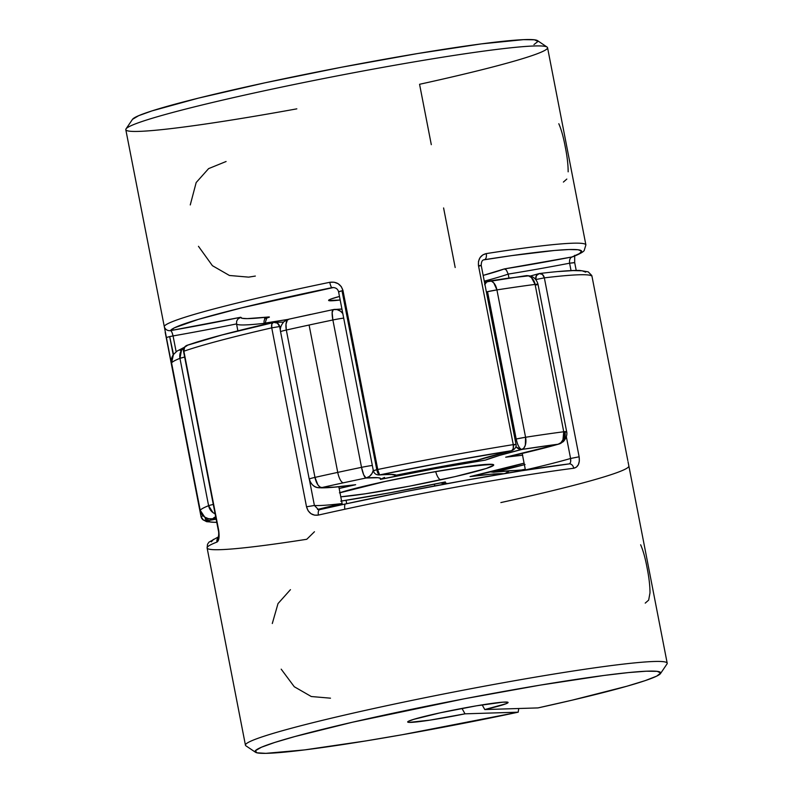 <?xml version="1.0" encoding="UTF-8"?>
<svg xmlns="http://www.w3.org/2000/svg" width="793" height="793" viewBox="0 0 793 793"><rect width="100%" height="100%" fill="white"/><g stroke="black" fill="none" stroke-linecap="round" stroke-linejoin="round"><path stroke-width="1.19" d="M339.434 492.84L384.853 481.52A10.745 3.598 77.8 0 0 385.091 481.49A10.745 3.598 -102.2 0 1 384.853 481.52A82.343 4.768 169 0 0 339.969 492.671M435.694 471.587A10.745 3.598 77.8 0 0 440.888 479.785A82.343 4.768 169 0 0 488.696 464.282A82.343 4.768 169 0 0 384.853 481.52L431.699 472.281L472.202 465.858L492.711 464.42L493.652 465.194L486.297 468.465L455.142 476.603L409.733 486.119L365.385 493.781L340.782 496.814A82.343 4.768 169 0 0 440.888 479.785A10.745 3.598 -102.2 0 1 436.953 475.245M361.519 467.345A214.824 12.45 169 0 0 337.739 472.39A10.745 3.598 77.8 0 0 343.438 482.798A204.079 11.826 -11 0 1 366.039 478.01A10.745 2.389 -101.8 0 1 361.519 467.345L332.882 319.985A214.824 12.45 169 0 0 309.092 325.031L337.739 472.39A214.824 12.45 -11 0 1 361.519 467.345A10.745 0.624 -11 0 1 372.333 465.481A10.745 0.624 169 0 0 361.519 467.345L363.69 474.829L366.039 478.01A204.079 11.826 169 0 0 343.438 482.798A204.079 11.826 169 0 0 321.809 487.566L334.477 487.1L355.651 484.711L339.156 488.488A132.471 7.672 -11 0 1 355.651 484.711A132.471 7.672 -11 0 1 321.809 487.566A204.079 11.826 -11 0 1 343.438 482.798A10.745 3.598 -102.2 0 1 337.739 472.39L309.092 325.031A214.824 12.45 169 0 0 286.323 330.037L314.97 477.396A214.824 12.45 -11 0 1 337.739 472.39A214.824 12.45 169 0 0 314.97 477.396A10.745 4.768 77.4 0 0 321.809 487.566A10.745 10.468 93.7 0 1 309.488 479.17A10.745 0.624 -11 0 1 309.211 479.091A10.745 0.624 -11 0 1 314.97 477.396A10.745 0.624 169 0 0 309.211 479.091C311.302 484.83 314.583 487.715 319.064 487.754L321.809 487.566L319.817 486.902L317.815 484.741L314.97 477.396L286.323 330.037A214.824 12.45 -11 0 1 309.092 325.031A214.824 12.45 -11 0 1 332.882 319.985L361.519 467.345M525.333 445.19L525.571 437.26L516.184 439.015C517.641 445.408 519.534 448.878 521.883 449.433L523.915 447.995L525.333 445.19M484.473 282.159L526.066 275.677C532.281 275.409 536.266 278.274 538.001 284.281A10.745 0.624 169 0 0 535.097 284.409A10.745 0.624 -11 0 1 538.001 284.281L566.648 431.64A10.745 0.624 169 0 0 563.744 431.769A214.824 12.45 169 0 0 525.571 437.26L496.924 289.901A10.745 0.624 169 0 0 487.536 291.655L516.184 439.015A10.745 0.624 -11 0 1 525.571 437.26A214.824 12.45 -11 0 1 563.744 431.769L535.097 284.409A214.824 12.45 169 0 0 496.924 289.901L525.571 437.26A10.745 5.938 81.2 0 1 521.883 449.433L499.491 455.42L485.395 460.109L434.832 468.693L380.412 479.368L380.402 478.298L377.964 477.713L366.039 478.01A132.471 7.672 -11 0 1 380.412 479.368A132.471 7.672 -11 0 1 485.395 460.109A132.471 7.672 -11 0 1 521.883 449.433A204.079 11.826 -11 0 1 558.143 444.219L521.883 449.433A10.745 3.598 -102.2 0 1 516.184 439.015L487.536 291.655A10.745 0.624 169 0 0 486.367 291.913L496.924 289.901A214.824 12.45 -11 0 1 535.097 284.409L563.744 431.769A10.745 0.624 -11 0 1 566.648 431.64A10.745 0.624 -11 0 1 564.993 432.314A10.745 8.981 -106.1 0 1 559.154 443.991A10.745 8.981 -106.1 0 1 558.143 444.219A132.471 7.672 -11 0 1 505.696 457.194L558.143 444.219A10.745 7.861 -97.4 0 0 563.744 431.769L562.951 439.778L560.919 442.682L558.143 444.219M215.974 518.245L212.603 518.84C214.12 519.544 201.819 519.693 200.203 510.305L171.556 362.946A10.745 0.624 -11 0 1 171.575 362.897A214.824 12.45 -11 0 1 179.952 358.337L208.599 505.696L213.01 512.625L215.101 513.795A10.745 10.25 -111.6 0 1 208.599 505.696A214.824 12.45 169 0 0 200.213 510.266A10.745 10.706 36.4 0 0 212.792 518.781L215.964 518.225A132.471 7.672 -11 0 1 212.792 518.781A204.079 11.826 -11 0 1 215.676 516.719L212.792 518.781L208.609 518.751L204.753 517.115L200.213 510.266A10.745 0.624 169 0 0 200.203 510.305A10.745 0.624 -11 0 1 200.213 510.266A214.824 12.45 -11 0 1 208.599 505.696L179.952 358.337A214.824 12.45 169 0 0 171.575 362.897L200.213 510.266L171.575 362.897A10.745 0.624 169 0 0 171.556 362.946A10.745 0.624 169 0 0 171.585 362.976M447.47 483.561A132.471 7.672 -11 0 1 445.329 481.936A132.471 7.672 -11 0 1 341.595 500.998L390.909 492.612L445.329 481.936L445.329 483.006L447.767 483.591M503.932 473.738L491.254 474.204L470.08 476.593L524.084 463.162A132.471 7.672 -11 0 1 470.08 476.593A132.471 7.672 -11 0 1 503.505 473.718M522.716 455.192L505.696 457.194A132.471 7.672 -11 0 1 522.537 455.202M180.061 350.367L182.668 348.454M289.068 319.143A10.745 4.768 77.4 0 0 288.731 319.202A10.745 4.768 77.4 0 0 286.323 330.037L285.995 324.129L287.393 320.085L289.068 319.143L310.697 314.385M340.415 309.201L341.952 309.181M490.302 280.9L489.142 281.019A10.745 5.938 81.2 0 1 489.588 280.92A10.745 5.938 81.2 0 1 496.924 289.901L493.801 282.932L491.491 281.188L489.142 281.019L508.164 278.174L528.495 275.865L531.419 277.53L535.097 284.409A10.745 7.861 -97.4 0 0 526.126 275.667M507.708 472.122L504.933 473.48A10.745 10.468 -86.3 0 0 509.275 470.794L507.708 472.122M538.001 284.281A10.745 0.624 -11 0 1 536.346 284.945M515.014 439.272A10.745 0.624 -11 0 1 516.184 439.015A10.745 0.624 169 0 0 515.014 439.272M173.221 354.858L169.672 336.589L173.062 335.925L176.145 351.775L173.062 335.925L169.672 336.589L173.528 354.421A10.745 10.706 36.4 0 0 173.449 354.53A10.745 10.706 36.4 0 0 171.575 362.897L172.131 356.909M484.89 284.271A10.745 7.236 -104 0 1 488.538 281.128A10.745 7.236 -104 0 1 489.142 281.019L486.545 282.169L484.652 284.756M489.142 281.019L487.774 281.396M520.436 449.413L521.883 449.433A10.745 7.236 -104 0 1 515.936 446.737L520.436 449.413M184.303 347.512L181.468 350.367L179.952 358.337L184.64 357.068A10.745 0.624 169 0 0 179.952 358.337A10.745 10.25 -111.6 0 1 184.254 347.552M208.599 505.696A10.745 0.624 -11 0 1 213.287 504.427A10.745 0.624 169 0 0 208.599 505.696M384.565 477.406L380.471 479.349L384.565 477.406M332.515 310.341L333.298 309.597A10.745 9.566 85.5 0 1 334.606 309.409A10.745 9.566 85.5 0 1 342.804 313.542L340.514 311.193L337.035 309.597L333.298 309.597L332.158 312.581L332.882 319.985A10.745 0.624 -11 0 1 343.696 318.122A10.745 0.624 169 0 0 332.882 319.985A10.745 2.389 -101.8 0 1 333.139 309.607L341.922 308.992M373.275 470.299A10.745 9.566 85.5 0 1 366.039 478.01L369.459 476.405L372.046 473.441L373.275 470.299M309.211 479.091L280.573 331.722A10.745 0.624 -11 0 1 286.323 330.037A10.745 0.624 169 0 0 280.573 331.722A10.745 0.624 -11 0 0 280.841 331.801A10.745 10.468 93.7 0 1 280.791 331.543M317.715 487.576L321.343 487.844C328.292 487.893 339.235 486.932 354.154 484.949M281.198 669.163L294.262 686.728L311.282 696.522L330.483 698.177M645.234 603.116L648.664 600.103L649.992 592.877C649.992 585.799 649.021 577.413 647.068 567.729C645.254 558.044 643.113 550.392 640.645 544.771M591.994 276.39L591.994 276.38A214.824 12.45 169 0 0 544.345 277.857L579.128 456.798L570.583 458.483A143.216 8.297 -11 0 1 525.402 469.932A143.216 8.297 169 0 0 570.583 458.483L566.371 436.824L570.583 458.483C571.059 461.744 570.474 463.568 568.829 463.955A209.451 12.133 169 0 0 345.698 503.912A5.373 1.804 77.8 0 0 345.579 503.932A5.373 1.804 77.8 0 0 344.896 509.235A214.824 12.45 -11 0 1 573.745 468.247A5.373 4.005 -97.3 0 0 569.205 463.885A5.373 4.005 -97.3 0 0 568.829 463.955L521.754 470.764L465.55 480.28L405.114 491.66L345.698 503.912A209.451 12.133 169 0 0 319.896 509.612A5.373 2.478 77.3 0 0 319.718 509.631A5.373 2.478 77.3 0 0 318.429 515.073L314.593 515.153L310.985 513.686L308.13 510.781L306.524 506.796L271.741 327.856A214.824 12.45 169 0 0 183.877 351.23L218.66 530.17L218.927 538.169L216.985 542.065A214.824 12.45 169 0 0 207.112 547.953L245.443 745.192A214.824 12.45 -11 0 1 453.943 691.982A214.824 12.45 -11 0 1 667.2 663.216L628.036 461.744M255.515 752.27A206.636 11.974 -11 0 0 518.196 712.183L518.751 708.506L518.196 712.183L465.005 713.829L461.992 708.417L465.005 713.829A51.148 2.964 -11 0 1 407.721 721.799A51.148 2.964 -11 0 1 440.482 712.758L476.444 705.82L502.881 702.172L507.877 702.261L506.241 703.669L484.791 709.557L537.981 707.911L572.259 700.14L626.936 686.213L645.304 680.582L656.713 676.122L660.728 673.009L657.209 671.344L646.275 671.205L628.334 672.593L604.058 675.448L540.32 685.112L464.43 698.762L352.37 722.245L294.887 736.538L274.745 742.456L261.403 747.244L255.376 750.743L256.873 752.795L265.833 753.35L304.591 749.9L365.92 740.91L402.329 734.715L518.196 712.183L465.005 713.829L429.935 720.143L409.208 722.393L407.771 722.126L408.018 721.521L413.45 719.429L440.482 712.758A51.148 2.964 -11 0 1 507.976 702.311A51.148 2.964 -11 0 1 484.791 709.557L482.174 704.878L484.791 709.557L537.981 707.911A206.636 11.974 -11 0 0 660.51 673.544L666.982 663.989A214.824 12.45 169 0 0 453.943 691.982A214.824 12.45 169 0 0 245.939 745.836L255.515 752.27A206.636 11.974 -11 0 1 455.598 700.467A206.636 11.974 -11 0 1 660.51 673.544M568.829 463.955A5.373 4.005 82.7 0 1 569.205 463.885A5.373 4.005 82.7 0 1 573.745 468.247C578.137 467.166 579.931 463.35 579.128 456.798L579.346 461.03L578.375 464.639L576.412 467.136L573.745 468.247A214.824 12.45 169 0 0 344.896 509.235A214.824 12.45 169 0 0 318.429 515.073A5.373 2.478 -102.7 0 1 319.718 509.631L318.548 509.711L314.405 505.468L309.488 480.171L314.405 505.468A143.216 8.297 169 0 0 342.09 503.555A143.216 8.297 -11 0 1 314.405 505.468L306.524 506.796L314.405 505.468M213.416 539.379L211.404 541.807M338.829 486.763L342.09 503.555L338.829 486.763M279.622 326.528A143.216 8.297 169 0 0 280.821 326.587A143.216 8.297 169 0 1 279.622 326.528L277.391 323.118L273.456 322.335A5.373 5.244 94.2 0 1 279.622 326.528L271.741 327.856A5.373 2.726 -103 0 1 273.258 322.364A5.373 2.726 -103 0 1 273.456 322.335L271.821 324.059L271.741 327.856L279.622 326.528L280.415 330.612L279.622 326.528M317.517 509.473A143.216 8.297 -11 0 1 342.09 503.555A143.216 8.297 169 0 0 317.517 509.473M218.709 530.398L183.877 351.23L184.6 347.265L187.792 345.124L221.981 334.973L272.485 322.83M434.762 485.931L434.425 484.206L434.762 485.931M346.055 500.324L346.71 503.684L346.055 500.324M535.79 279.552A143.216 8.297 169 0 0 535.8 279.542L535.8 279.542A5.373 4.51 -106.1 0 1 538.734 273.704A5.373 4.51 -106.1 0 1 539.24 273.585A5.373 4.183 83.1 0 1 539.656 273.516A5.373 4.183 83.1 0 1 544.345 277.857A214.824 12.45 -11 0 1 591.994 276.38A5.373 5.363 -21.4 0 0 591.697 275.389M525.402 469.932L522.2 453.447L525.402 469.932M558.579 271.533L573.002 270.591L582.131 270.8L585.7 272.148M314.454 531.746L306.762 539.28A214.824 12.45 -11 0 1 207.142 548.072A214.824 12.45 -11 0 1 216.985 542.065A5.373 5.095 -111 0 1 218.442 537.228A5.373 5.095 69 0 0 216.985 542.065C219.027 540.747 219.582 536.782 218.66 530.17L218.323 530.358C218.818 532.004 218.818 534.413 218.323 537.575L219.096 536.722M186.97 345.342A5.373 4.996 70.6 0 0 183.877 351.23L183.877 351.23A214.824 12.45 -11 0 1 271.741 327.856L306.524 506.796C308.437 513.14 312.412 515.896 318.429 515.073A214.824 12.45 -11 0 1 344.896 509.235A5.373 1.804 -102.2 0 1 345.579 503.932A5.373 1.804 -102.2 0 1 345.698 503.912M628.76 466.542A214.824 12.45 -11 0 1 500.869 502.574M342.467 504.606L342.09 503.555M591.975 276.271L627.808 460.574M319.609 509.671L318.548 509.711M345.49 503.961A209.451 12.133 169 0 0 319.896 509.612M535.8 279.542L544.345 277.857L542.422 274.428L539.24 273.585L536.385 275.617L535.8 279.542L544.345 277.857L579.128 456.798L570.583 458.483L570.663 461.685M290.446 589.665L278.016 603.582L272.296 623.516M198.468 246.316L212.415 265.685L229.435 275.478L248.645 277.134L255.346 276.063M568.155 171.833C568.155 164.756 567.183 156.37 565.221 146.685C563.417 137.011 561.275 129.358 558.807 123.738M520.515 470.051L494.396 472.132L525.055 464.52M208.113 518.771L208.123 518.672A5.373 1.655 80.1 0 1 207.3 520.743L208.113 518.771M204.891 517.264L207.3 520.743L216.152 519.177A148.588 8.604 169 0 1 207.3 520.743A5.373 1.804 -102.2 0 1 204.891 517.264M377.974 470.507L377.755 469.476L376.784 469.684C377.518 472.876 378.469 474.611 379.639 474.888L377.974 470.507M392.773 474.789L396.173 475.176A148.588 8.604 169 0 0 379.639 474.888A209.451 12.133 -11 0 1 511.753 450.662L512.03 450.602A5.373 3.588 -104 0 1 511.753 450.662A5.373 2.627 -99.1 0 0 513.269 444.625A214.824 12.45 169 0 0 377.755 469.476L342.982 290.535L342.001 290.744L376.784 469.684L377.755 469.476A214.824 12.45 -11 0 1 513.269 444.625L478.486 265.685L478.486 261.403L480.052 257.626L482.788 254.93L486.238 253.601A214.824 12.45 -11 0 1 585.888 244.928L547.557 47.699A214.824 12.45 169 0 0 334.299 76.465A214.824 12.45 169 0 0 125.8 129.675L164.24 326.339A214.824 12.45 -11 0 1 329.779 282.298L334.051 282.209L338.076 283.666L341.248 286.56L342.982 290.535L377.755 469.476A5.373 0.803 78.5 0 0 379.639 474.888L447.589 461.744L511.753 450.662L476.851 460.376L396.173 475.176L390.939 474.392L379.639 474.888A5.373 4.768 85.4 0 1 378.995 474.987M165.192 332.277L166.213 337.501M287.899 319.42A209.451 12.133 -11 0 1 265.14 323.078L287.899 319.42M267.747 317.725L269.154 316.962L247.218 318.627L242.192 318.31L240.735 317.259L170.525 330.592L174.41 327.816L198.419 319.361L241.677 307.853L333.397 287.532M479.527 265.992L481.222 265.427L478.486 265.685L481.222 265.427C481.262 261.878 482.203 259.995 484.037 259.767L484.483 259.678A137.843 7.989 169 0 0 483.74 259.856L511.753 255.614L554.555 250.469L568.908 249.537L578.008 249.745L581.596 251.084L579.584 253.502L572.011 256.962L504.338 268.916L483.165 275.409A137.843 7.989 169 0 0 504.338 268.916A137.843 7.989 169 0 0 572.011 256.962A5.373 5.095 69 0 0 572.972 256.694M339.483 296.443L330.78 299.09L328.679 300.527L340.167 300.002A48.333 2.805 169 0 1 339.483 296.443M296.83 108.849A214.824 12.45 -11 0 1 126.018 128.892A214.824 12.45 -11 0 1 334.299 76.465A214.824 12.45 -11 0 1 547.061 47.055L537.485 40.621A206.636 11.974 169 0 0 332.832 68.912A206.636 11.974 169 0 0 132.49 119.347L138.646 115.689L151.978 110.891L198.319 98.154L264.822 82.839L341.664 67.207L417.554 53.557L481.301 43.893L523.509 39.65L534.442 39.789L537.971 41.444L533.957 44.567M547.061 47.055A214.824 12.45 -11 0 1 419.566 84.286L431.303 144.663M237.88 330.85L236.532 323.921A143.216 8.297 169 0 0 264.148 323.356L264.356 324.436L264.148 323.356A143.216 8.297 -11 0 1 236.532 323.921L237.88 330.85M172.121 332.763L173.062 335.925A143.216 8.297 169 0 0 236.532 323.921A143.216 8.297 -11 0 1 173.062 335.925C172.279 332.683 171.437 330.909 170.525 330.592A209.451 12.133 -11 0 1 331.94 287.651L332.693 287.552C335.796 287.562 337.759 288.949 338.561 291.715L342.982 290.535C340.911 284.201 336.519 281.456 329.779 282.298A5.373 1.09 78.3 0 0 331.94 287.651A5.373 1.09 -101.7 0 1 329.779 282.298A214.824 12.45 169 0 0 164.24 326.339A5.373 5.353 25.7 0 0 170.525 330.592A5.373 5.353 -154.3 0 1 164.24 326.339L201.006 516.501L203.137 515.837L201.006 516.501L203.276 519.93L207.3 520.743A5.373 5.363 158.6 0 1 201.006 516.501L166.223 337.56L169.672 336.589L166.223 337.56M216.767 522.349L210.869 522.091L207.3 520.743A209.451 12.133 -11 0 0 216.767 522.349M484.483 259.678A5.373 2.875 -98.9 0 0 486.238 253.601A5.373 2.875 81.1 0 1 484.483 259.678A209.451 12.133 -11 0 1 572.011 256.962C570.058 257.794 569.255 259.876 569.602 263.207A143.216 8.297 -11 0 1 508.204 274.091A143.216 8.297 -11 0 1 484.275 281.148A143.216 8.297 169 0 0 508.204 274.091L508.967 278.026L508.204 274.091A143.216 8.297 169 0 0 569.602 263.207L571.039 270.601L569.602 263.207L574.34 262.711M518.047 470.645A5.373 5.244 -85.8 0 0 519.544 470.556A209.451 12.133 -11 0 0 525.263 469.228L519.544 470.556A148.588 8.604 169 0 0 494.396 472.132A148.588 8.604 169 0 0 524.381 464.698M373.949 470.675L376.784 469.684L342.001 290.744L339.166 291.735M477.673 460.049L476.851 460.376A148.588 8.604 169 0 0 396.173 475.176L477.019 460.356M396.173 475.176L394.458 475.304M392.902 474.739C393.189 474.957 393.863 473.966 379.044 474.977L379.639 474.888A5.373 1.804 -102.2 0 1 376.784 469.684L373.344 470.655L338.561 291.715M585.858 244.819A214.824 12.45 169 0 0 486.238 253.601C480.548 255.029 477.961 259.063 478.486 265.685L513.269 444.625L516.005 444.367L513.269 444.625L513.249 448.57L511.753 450.662A148.588 8.604 169 0 0 476.851 460.376M481.222 265.427L516.005 444.367L514.31 444.932M170.931 330.81L170.525 330.592A137.843 7.989 169 0 0 240.735 317.259L237.662 319.292L236.651 321.294L236.532 323.921L236.651 321.294L237.662 319.292L240.735 317.259A137.843 7.989 169 0 0 267.36 317.081A5.373 4.342 -96.4 0 0 264.148 323.356A5.373 4.342 83.6 0 1 267.36 317.081A10.745 0.624 -11 0 1 267.776 317.715M264.584 318.518L268.044 317.596C267.182 316.913 266.23 318.826 265.189 323.336L264.148 323.356L265.189 323.346L265.358 324.198M585.888 244.928L584.173 250.588C584.114 250.638 583.271 252.62 572.913 256.714L572.923 256.714A5.373 5.095 -111 0 1 572.011 256.962L570.94 257.616M574.677 255.316L574.677 262.533L569.602 263.207M508.204 274.091L506.36 270.016L504.338 268.916L506.36 270.016L508.204 274.091M494.396 472.132L489.271 471.805L493.652 472.241C506.013 470.873 514.171 470.338 518.136 470.645L525.263 469.238M518.136 470.645L519.544 470.556A5.373 2.726 77 0 0 519.742 470.517M455.182 267.519L443.594 207.944M563.397 182.073L566.817 179.059M226.094 161.504L208.599 168.622L196.178 182.539L190.261 204.931M339.989 492.77L385.071 481.49L426.902 473.163L459.91 467.612L488.954 464.5M509.502 470.784L505.181 473.441M471.22 476.355L524.094 463.221M445.914 483.849L440.531 482.947M444.635 482.094C407.562 489.796 372.938 496.15 340.762 501.146M506.836 456.966C528.376 452.139 545.792 447.817 559.075 444.011L563.308 441.651C568.472 435.734 566.48 431.134 566.648 431.64M184.452 347.245L177.037 351.101L173.459 354.511L171.556 362.946M333.159 309.607L288.761 319.192L284.092 321.542C278.67 327.529 280.752 332.297 280.573 331.722M319.738 509.631L345.589 503.922C422.064 487.348 514.627 470.764 569.176 463.885M187.019 345.322C184.323 346.561 183.163 348.593 183.54 351.408L218.323 530.348M207.112 547.953L207.508 544.315L208.936 542.184L218.541 536.782M187.029 345.322L196.208 342.289C214.259 336.688 239.952 330.047 273.278 322.364L283.498 322.107M591.717 275.439L591.994 276.38M530.458 276.014L538.774 273.694M591.717 275.449L588.198 271.85L579.812 270.453C571.624 270.254 558.222 271.275 539.627 273.516M287.819 319.45L265.149 323.088M126.018 128.892L132.49 119.347M379.034 474.977C375.951 474.908 374.058 473.461 373.344 470.655M477.217 460.317L512.03 450.602C517.779 447.748 515.777 443.287 516.005 444.367M201.283 517.433L202.701 519.593L206.626 521.685L216.786 522.448M576.214 270.433L574.677 262.533M331.206 298.931L339.483 296.473"/></g></svg>

